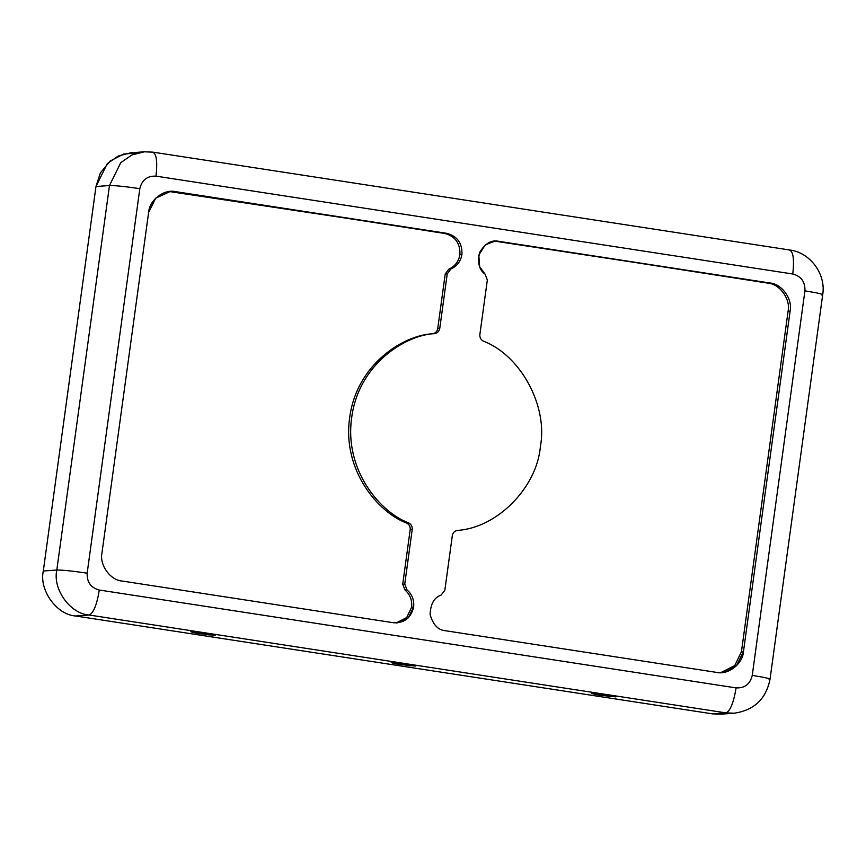 <?xml version="1.0" encoding="UTF-8"?>
<svg xmlns="http://www.w3.org/2000/svg" width="866" height="866" viewBox="0 0 866 866"><rect width="100%" height="100%" fill="white"/><g stroke="black" fill="none" stroke-linecap="round" stroke-linejoin="round"><path stroke-width="1.3" d="M540.384 446.52C536.963 487.558 497.062 527.946 457.475 530.393C497.062 527.946 536.963 487.558 540.384 446.52C548.124 406.143 520.704 355.417 483.423 341.15C520.704 355.417 548.124 406.143 540.384 446.52M444.745 233.474C455.245 236.288 460.311 243.314 459.911 254.561L461.946 254.42C462.336 243.162 457.28 236.137 446.769 233.333L169.379 191.538L175.538 191.646L446.769 233.333C457.28 236.137 462.336 243.162 461.946 254.42L459.911 254.561C458.731 261.456 455.051 266.306 448.891 269.11L450.915 268.969C457.075 266.154 460.755 261.305 461.946 254.42C460.755 261.305 457.075 266.154 450.915 268.969L447.246 273.818L439.766 328.398C439.17 331.353 437.438 333.096 434.591 333.637C405.396 334.969 358.589 364.196 351.704 417.52C343.997 470.714 381.029 512.834 408.665 522.891C411.253 524.266 412.443 526.463 412.227 529.472L404.747 584.063L406.966 589.822L404.942 589.962C410.094 594.509 412.313 600.268 411.61 607.228L413.634 607.088C414.338 600.116 412.119 594.368 406.966 589.822C412.119 594.368 414.338 600.116 413.634 607.088L411.61 607.228L406.684 617.566L396.271 622.935L406.684 617.566L411.61 607.228C412.313 600.268 410.094 594.509 404.942 589.962L402.722 584.204L410.192 529.624C410.419 526.615 409.228 524.417 406.63 523.042C379.005 512.986 341.962 470.866 349.68 417.672C356.554 364.348 403.372 335.11 432.556 333.789C435.414 333.248 437.146 331.494 437.741 328.55L445.221 273.959L448.891 269.11C455.051 266.306 458.731 261.456 459.911 254.561C460.311 243.314 455.245 236.288 444.745 233.474L175.538 191.646L170.396 191.44L155.674 198.195L148.606 212.516C149.212 200.241 164.02 188.766 175.538 191.646L444.745 233.474M206.433 633.187L190.791 631.758L208.684 634.854L215.32 635.114L206.433 633.187C212.202 634.031 215.006 634.713 214.844 635.243L199.678 633.685C193.908 632.84 191.105 632.148 191.267 631.617L206.433 633.187M406.901 663.995L391.259 662.566L409.153 665.662L415.788 665.922L406.901 663.995C412.671 664.839 415.474 665.521 415.323 666.051L400.146 664.482C394.376 663.648 391.573 662.955 391.735 662.425L406.901 663.995M607.38 694.803L591.727 693.363L609.621 696.47L616.267 696.729L607.38 694.803C613.139 695.647 615.953 696.329 615.791 696.859L600.614 695.29C594.855 694.456 592.052 693.763 592.203 693.233L607.38 694.803M393.424 622.73L397.288 622.892L408.33 617.815L413.634 607.088C410.993 617.988 404.26 623.206 393.424 622.73L122.203 581.054C110.383 580.35 99.254 564.892 101.972 552.941L148.606 212.516L101.972 552.941C99.254 564.892 110.383 580.35 122.203 581.054L393.424 622.73M720.674 672.644L734.769 665.586L741.458 651.665L788.082 311.24C790.799 299.29 779.671 283.832 767.861 283.128L498.654 241.3L769.885 282.987C781.706 283.68 792.823 299.138 790.117 311.1L743.483 651.524C742.876 663.8 728.057 675.274 716.539 672.384L445.319 630.708C438.055 630.102 432.978 624.678 430.099 614.47C430.554 603.851 434.245 597.388 441.162 595.072L444.843 590.222L452.388 535.134C453.135 532.449 454.823 530.869 457.475 530.393C454.823 530.869 453.135 532.449 452.388 535.134L444.843 590.222L441.162 595.072C434.245 597.388 430.554 603.851 430.099 614.47C432.978 624.678 438.055 630.102 445.319 630.708L716.539 672.384L721.692 672.59L736.414 665.835L743.483 651.524L790.117 311.1C792.823 299.138 781.706 283.68 769.885 282.987L494.8 241.149L485.306 244.84L478.801 255.08L479.667 266.771L485.112 274.219C479.104 269.921 477.296 262.615 479.71 252.287C485.209 243.368 491.531 239.698 498.654 241.3L767.861 283.128C779.671 283.832 790.799 299.29 788.082 311.24L790.117 311.1L788.082 311.24L741.458 651.665L743.483 651.524L741.458 651.665L734.769 665.586L720.674 672.644M727.408 713.064L712.458 713.855L725.979 712.88L734.216 713.205L725.979 712.88C730.265 711.018 733.632 702.694 736.089 687.896L99.298 590.038C90.887 587.787 86.849 582.168 87.163 573.173L139.827 188.658C141.948 179.944 147.328 175.766 155.999 176.144L792.791 274.002C794.382 259.259 793.245 251.259 789.381 250.003C793.245 251.259 794.382 259.259 792.791 274.002C801.191 276.243 805.239 281.872 804.925 290.868L752.251 675.372L804.925 290.868C805.239 281.872 801.191 276.243 792.791 274.002L155.999 176.144C147.328 175.766 141.948 179.944 139.827 188.658L87.163 573.173C86.849 582.168 90.887 587.787 99.298 590.038L736.089 687.896C744.749 688.275 750.14 684.097 752.251 675.372C766.053 677.591 771.66 678.966 769.084 679.485C771.66 678.966 766.053 677.591 752.251 675.372C750.14 684.097 744.749 688.275 736.089 687.896C733.632 702.694 730.265 711.018 725.979 712.88L712.458 713.855L75.667 615.997C56.755 614.882 38.959 590.147 43.3 571.019L95.974 186.515L100.402 172.854L110.155 161.033L123.632 154.051L137.64 152.936M479.861 334.557L487.341 279.978L485.112 274.219L487.341 279.978L479.861 334.557C479.645 337.567 480.825 339.764 483.423 341.15C480.825 339.764 479.645 337.567 479.861 334.557M493.782 241.257L496.629 241.452M447.246 273.818L450.915 268.969L448.891 269.11L445.221 273.959L447.246 273.818L445.221 273.959L437.741 328.55L439.766 328.398L447.246 273.818M434.591 333.637C437.438 333.096 439.17 331.353 439.766 328.398L437.741 328.55C437.146 331.494 435.414 333.248 432.556 333.789L434.591 333.637L432.556 333.789C403.372 335.11 356.554 364.348 349.68 417.672C341.962 470.866 379.005 512.986 406.63 523.042L408.665 522.891C381.029 512.834 343.997 470.714 351.704 417.52C358.589 364.196 405.396 334.969 434.591 333.637M412.227 529.472C412.443 526.463 411.253 524.266 408.665 522.891L406.63 523.042C409.228 524.417 410.419 526.615 410.192 529.624L412.227 529.472L410.192 529.624L402.722 584.204L404.747 584.063L412.227 529.472M406.966 589.822L404.747 584.063L402.722 584.204L404.942 589.962L406.966 589.822M804.925 290.868C818.716 293.087 824.324 294.462 821.747 294.981C824.324 294.462 818.716 293.087 804.925 290.868M789.381 250.003L789.792 250.014C810.305 252.482 826.196 274.316 822.7 294.721L821.747 294.981M822.7 294.721L770.026 679.225L769.084 679.485M152.589 152.145C156.454 153.401 157.59 161.401 155.999 176.144C157.59 161.401 156.454 153.401 152.589 152.145L144.351 151.81L131.892 154.971L120.807 162.624L109.484 185.53L120.807 162.624L131.892 154.971L144.351 151.81L130.831 152.795L118.382 155.956L107.287 163.609L95.974 186.515L109.484 185.53C115.059 185.465 125.18 186.504 139.827 188.658C125.18 186.504 115.059 185.465 109.484 185.53L56.82 570.034L109.484 185.53L95.974 186.515L43.3 571.019L56.82 570.034C62.395 569.969 72.506 571.008 87.163 573.173C72.506 571.008 62.395 569.969 56.82 570.034C52.469 589.161 70.276 613.897 89.187 615.022C70.276 613.897 52.469 589.161 56.82 570.034L43.3 571.019C38.959 590.147 56.755 614.882 75.667 615.997L89.187 615.022C93.474 613.16 96.84 604.836 99.298 590.038C96.84 604.836 93.474 613.16 89.187 615.022L725.979 712.88L89.187 615.022L75.667 615.997L712.458 713.855L720.696 714.19L734.216 713.205C754.134 710.282 766.074 698.949 770.026 679.225M153.001 152.156L789.792 250.014"/></g></svg>
